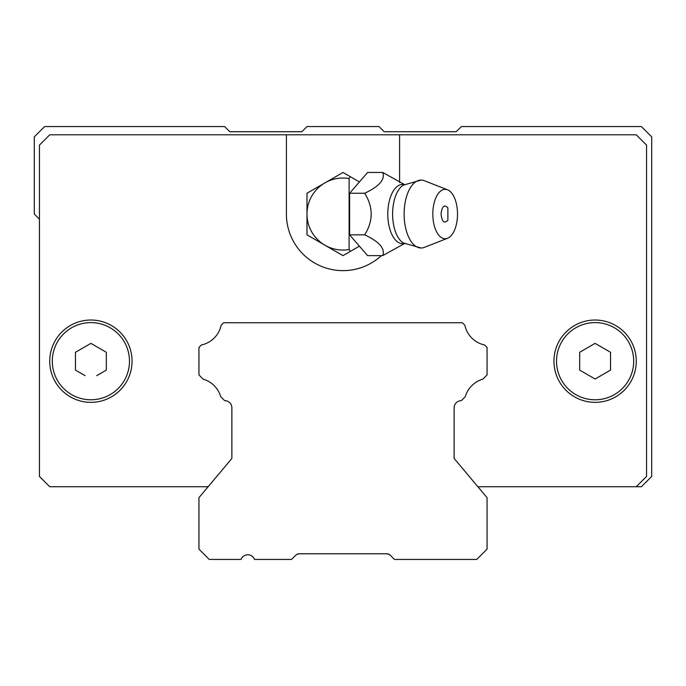 <?xml version="1.0" encoding="UTF-8"?>
<svg xmlns="http://www.w3.org/2000/svg" width="686" height="686" viewBox="0 0 686 686"><rect width="100%" height="100%" fill="white"/><g stroke="black" fill="none" stroke-linecap="round" stroke-linejoin="round"><path stroke-width="1.03" d="M299.345 553.765L386.655 553.765A5.145 5.145 0 0 1 390.3 555.266L394.45 559.424L476.77 559.424L487.06 549.134L487.06 497.684L454.132 458.437L454.132 407.861A7.203 7.203 0 0 1 461.335 400.658L465.271 396.722A25.725 25.725 0 0 1 482.833 379.169L487.06 374.933L487.06 347.45L484.599 344.981A25.725 25.725 0 0 1 464.825 325.215L462.364 322.754L223.636 322.754L221.175 325.215A25.725 25.725 0 0 1 201.401 344.981L198.94 347.45L198.94 374.933L203.167 379.169A25.725 25.725 0 0 1 220.729 396.722L224.665 400.658A7.203 7.203 0 0 1 231.868 407.861L231.868 458.437L198.94 497.684L198.94 549.134L209.23 559.424L241.086 559.424A7.203 7.203 0 0 1 254.549 559.424L291.55 559.424L295.7 555.266A5.145 5.145 0 0 1 299.345 553.765L296.695 554.494L299.345 553.765M389.305 554.494L386.655 553.765L388.645 554.159M296.695 554.494L297.355 554.159M231.868 407.861L231.868 458.437L208.132 486.726L49.735 486.726L39.445 476.436L39.445 145.098L49.735 134.808L636.265 134.808L646.555 145.098L646.555 476.436L636.265 486.726L641.41 486.726L651.7 476.436L651.7 136.866L641.41 126.576L461.335 126.576L456.19 131.721L384.16 131.721L379.015 126.576L306.985 126.576L301.84 131.721L229.81 131.721L224.665 126.576L44.59 126.576L34.3 136.866L34.3 214.041L39.445 219.186M636.265 486.726L477.868 486.726L454.132 458.437M399.595 182.57L399.595 134.808M286.405 134.808L286.405 214.041A56.595 56.595 0 0 0 381.39 255.629M90.895 320.028A41.16 41.16 0 0 0 55.249 381.768A41.16 41.16 0 0 0 126.541 381.768A41.16 41.16 0 0 0 90.895 320.028M595.105 320.028A41.16 41.16 0 0 0 559.459 381.768A41.16 41.16 0 0 0 630.751 381.768A41.16 41.16 0 0 0 595.105 320.028M556.518 361.188A38.587 38.587 0 0 1 614.399 327.771A38.587 38.587 0 0 1 614.399 394.613A38.587 38.587 0 0 1 556.518 361.188A38.587 38.587 0 0 1 628.522 341.894A38.587 38.587 0 0 1 605.095 398.463A38.587 38.587 0 0 1 556.518 361.188M90.895 399.775A38.587 38.587 0 0 1 57.478 341.894A38.587 38.587 0 0 1 124.312 341.894A38.587 38.587 0 0 1 90.895 399.775M85.055 375.645L75.46 370.106L75.46 352.278L90.895 343.369L106.33 352.278L106.33 370.106L96.735 375.645M610.54 352.278L610.54 370.106L595.105 379.015L579.67 370.106L579.67 352.278L595.105 343.369L610.54 352.278L610.54 355.845M75.46 366.538L75.46 370.106M106.33 355.845L106.33 352.278M607.453 371.889L610.54 370.106M595.105 343.369L592.018 345.152M579.67 366.538L579.67 370.106M350.297 251.419L349.105 249.541A36.015 36.015 0 0 1 324.993 245.236L306.985 234.835L306.985 193.255L343 172.46L359.421 181.936L349.62 193.255L349.62 234.835L359.421 246.154L343 255.629L324.993 245.236A36.015 36.015 0 0 1 349.105 178.549L350.297 176.671M349.105 249.541L349.105 178.549M359.421 181.936L367.627 172.46L382.694 172.46L404.954 184.783M447.538 238.282A24.696 12.348 -90 0 1 432.815 214.041A24.696 12.348 -90 0 1 447.538 189.808A24.696 12.348 -90 0 1 457.511 214.041A24.696 12.348 -90 0 1 447.538 238.282L424.368 247.363A33.957 16.979 -90 0 1 421.101 247.998A33.957 16.979 -90 0 1 404.123 214.041A33.957 16.979 -90 0 1 421.101 180.084L403.274 185.143A30.244 15.126 90 0 0 392.606 214.041A30.244 15.126 90 0 0 403.274 242.947L404.954 243.307L382.694 255.629L367.627 255.629L359.421 246.154M382.694 255.629C385.335 248.684 379.332 241.755 364.686 234.835L349.62 234.835M364.686 234.835C373.347 220.952 373.347 207.095 364.686 193.255L349.62 193.255M364.686 193.255C379.367 186.3 385.369 179.372 382.694 172.46M403.274 242.947L421.101 247.998M421.101 180.084A33.957 16.979 -90 0 1 424.368 180.718L447.538 189.808M441.047 214.041C442.016 206.194 444.296 204.136 447.881 207.875L447.881 220.215C444.296 223.953 442.024 221.895 441.047 214.041M404.217 184.585A29.644 14.818 90 0 0 387.787 214.041A29.644 14.818 90 0 0 404.217 243.504"/></g></svg>
